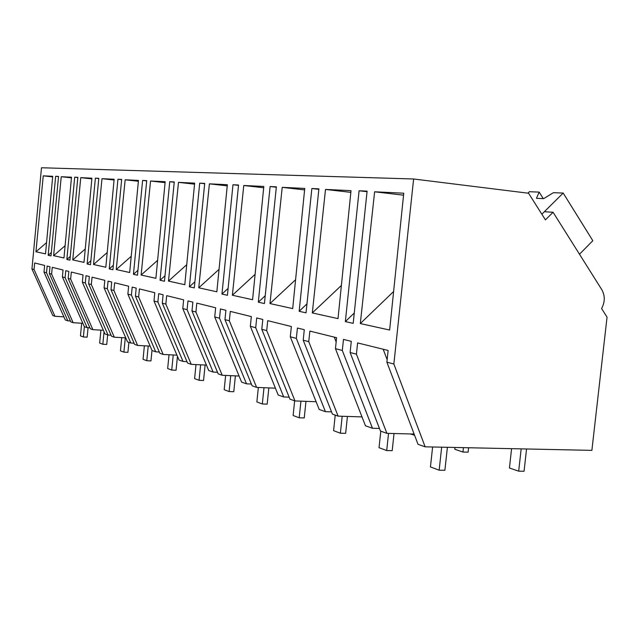 <?xml version="1.0" encoding="UTF-8"?>
<svg xmlns="http://www.w3.org/2000/svg" width="639" height="639" viewBox="0 0 639 639"><rect width="100%" height="100%" fill="white"/><g stroke="black" fill="none" stroke-linecap="round" stroke-linejoin="round"><path stroke-width="0.96" d="M553.078 212.26L545.426 219.856L528.573 193.242L413.625 178.984L393.856 364.006L425.143 446.829L591.882 450.367L607.05 317.144L601.603 308.541C605.053 302.031 605.133 295.777 601.858 289.771L553.078 212.26L544.356 211.733L541.848 214.209L563.191 193.066L553.39 192.674L543.669 198.641L536.456 198.306L539.164 192.107L529.372 191.716L527.902 193.162M425.143 446.829L418.018 444.321L386.883 362.169L388.129 350.46L357.608 342.911L356.418 354.166L350.108 352.512L351.29 341.346L343.478 339.413L342.312 350.468L335.451 348.662L336.593 337.712L309.851 331.09L308.749 341.649L303.206 340.188L304.292 329.708L297.423 328.015L296.344 338.39L290.298 336.801L291.36 326.513L267.725 320.658L266.703 330.603L261.79 329.309L262.805 319.444L256.702 317.934L255.712 327.711L250.336 326.297L251.327 316.601L230.288 311.393L229.337 320.786L224.96 319.636L225.902 310.306L220.455 308.964L219.528 318.206L214.72 316.944L215.647 307.774L196.804 303.11L195.917 312.008L191.98 310.969L192.866 302.135L187.978 300.921L187.099 309.691L182.786 308.557L183.649 299.851L166.675 295.649L165.844 304.108L162.29 303.174L163.121 294.771L158.704 293.676L157.881 302.015L153.983 300.985L154.798 292.71L139.43 288.908L138.639 296.959L135.42 296.113L136.203 288.109L132.193 287.119L131.418 295.058L127.872 294.132L128.639 286.232L114.661 282.773L113.91 290.465L110.978 289.691L111.721 282.047L108.063 281.144L107.328 288.732L104.093 287.885L104.82 280.337L92.048 277.174L91.337 284.531L88.653 283.828L89.356 276.511L86.009 275.681L85.314 282.949L82.351 282.174L83.046 274.946L71.32 272.046L70.649 279.099L68.181 278.452L68.852 271.439L65.777 270.672L65.114 277.646L62.39 276.927L63.045 270.001L52.262 267.334L51.615 274.099L49.347 273.5L49.986 266.767L47.15 266.064L46.511 272.757L44.003 272.094L44.634 265.441L34.666 262.972L34.051 269.482L31.95 268.931L52.773 315.514L54.954 316.281L63.9 316.848M393.856 364.006L386.883 362.169M413.625 178.984L41.487 167.753L31.95 268.931M393.616 291.512L360.3 323.558L389.638 330.043L403.76 193.202L374.63 191.796L403.56 195.183M360.3 323.558L374.63 191.796M51.336 252.549L48.173 255.288L51.008 255.927L58.556 176.412L55.657 176.276L58.54 176.588M48.173 255.288L55.657 176.276M359.094 190.765L367.106 191.149L353.183 323.358L345.348 321.609L359.094 190.765L367.05 191.7M85.251 249.01L72.734 259.905L83.997 262.397L91.912 178.193L80.77 177.65L91.848 178.872M72.734 259.905L80.77 177.65M137.944 270.297L133.439 274.323L137.465 275.217L146.722 180.621L142.617 180.43L146.69 180.885M133.439 274.323L142.617 180.43M219.049 269.346L198.745 287.798L216.845 291.799L227.34 184.711L209.4 183.84L227.228 185.861M198.745 287.798L209.4 183.84M221.957 294.076L232.979 184.743L238.547 185.006L227.412 295.29L221.957 294.076L228.115 288.397M341.386 285.433L312.303 312.934L338.015 318.621L351.019 190.662L325.507 189.432L350.851 192.371M312.303 312.934L325.507 189.432M306.968 303.876L299.148 311.297L306.041 312.838L318.901 188.848L311.848 188.513L318.845 189.32M299.148 311.297L311.848 188.513M255.105 274.347L232.372 295.242L252.589 299.715L263.811 186.46L243.771 185.502L263.675 187.762M232.372 295.242L243.771 185.502M258.316 302.183L270.113 186.516L276.36 186.812L264.426 303.549L258.316 302.183L265.225 295.729M282.214 187.347L304.747 188.433L292.694 308.589L269.977 303.565L282.214 187.347L304.595 189.919M117.935 179.247L121.674 179.431L112.911 269.738L109.245 268.923L117.935 179.247L121.65 179.663M178.489 182.355L194.647 183.137L184.791 284.706L168.48 281.096L178.489 182.355L194.544 184.16M150.548 181.013L165.174 181.716L155.884 278.308L141.115 275.042L150.548 181.013L165.086 182.634M171.771 181.819L174.271 181.939L164.463 281.24L160.03 280.257L169.75 181.724L171.771 181.819M116.242 269.538L125.156 179.791L138.463 180.43L129.677 272.51L116.242 269.538L131.227 256.303M201.956 183.265L204.72 183.393L194.288 287.901L189.384 286.807L199.711 183.153L201.956 183.265M70.282 256.463L66.847 259.458L69.931 260.145L77.846 177.33L74.699 177.187L77.822 177.53M66.847 259.458L74.699 177.187M61.248 176.715L71.504 177.211L63.964 257.964L53.604 255.672L61.248 176.715L71.448 177.834M101.992 178.672L114.141 179.255L105.818 267.23L93.542 264.514L101.992 178.672L114.069 180.014M43.244 175.845L52.71 176.3L45.513 253.883L35.944 251.766L43.244 175.845L52.662 176.875M96.92 178.249L98.805 178.337L90.49 264.738L87.136 263.987L95.387 178.169L96.92 178.249M387.146 359.701L383.176 349.237M414.128 434.049L386.899 433.346L380.453 431.069L350.108 352.512M386.899 433.346L356.418 354.166M354.27 312.998L345.348 321.609M70.418 320.994L67.87 320.842L46.511 272.757M67.87 320.842L65.266 319.923L44.003 272.094M54.954 316.281L34.051 269.482M46.559 242.636L35.944 251.766M379.438 428.449L372.481 428.258L365.452 425.782L335.451 348.662M372.481 428.258L342.312 350.468M336.154 341.953L334.277 337.136M362.001 416.908L338.119 416.141L332.44 414.136L303.206 340.188M338.119 416.141L308.749 341.649M331.537 411.867L325.411 411.66L319.204 409.471L290.298 336.801M325.411 411.66L296.344 338.39M291.312 326.976L291.096 326.449M316.121 401.723L295.002 400.941L289.962 399.159L261.79 329.309M295.002 400.941L266.703 330.603M270.113 186.516L276.32 187.227M295.593 279.706L269.977 303.565M289.155 397.162L283.716 396.955L278.197 395.014L250.336 326.297M283.716 396.955L255.712 327.711M275.425 388.185L256.622 387.402L252.117 385.812L224.96 319.636M256.622 387.402L229.337 320.786M232.979 184.743L238.515 185.374M251.391 384.047L246.526 383.839L241.59 382.098L214.72 316.944M246.526 383.839L219.528 318.206M239.09 376.036L222.228 375.277L218.179 373.847L191.98 310.969M222.228 375.277L195.917 312.008M194.895 281.775L189.384 286.807M199.711 183.153L204.688 183.72M217.524 372.273L213.154 372.074L208.705 370.508L182.786 308.557M213.154 372.074L187.099 309.691M206.437 365.085L191.245 364.35L187.586 363.056L162.29 303.174M191.245 364.35L165.844 304.108M164.998 275.768L160.03 280.257M169.75 181.724L174.239 182.227M186.732 264.682L168.48 281.096M186.987 361.65L183.034 361.45L179.008 360.037L153.983 300.985M183.034 361.45L157.881 302.015M176.947 355.164L163.177 354.453L159.854 353.279L135.42 296.113M163.177 354.453L138.639 296.959M157.609 260.345L141.115 275.042M159.311 352.009L155.716 351.817L152.058 350.531L127.872 294.132M155.716 351.817L131.418 295.058M150.165 346.122L137.633 345.443L134.597 344.373L110.978 289.691M137.633 345.443L113.91 290.465M113.343 265.289L109.245 268.923M125.156 179.791L138.383 181.26M134.102 343.223L130.827 343.039L127.488 341.865L104.093 287.885M130.827 343.039L107.328 288.732M125.747 337.863L114.293 337.208L111.513 336.234L88.653 283.828M114.293 337.208L91.337 284.531M90.882 260.696L87.136 263.987M95.387 178.169L98.781 178.553M107.208 252.533L93.542 264.514M111.058 335.187L108.055 335.012L104.988 333.933L82.351 282.174M108.055 335.012L85.314 282.949M103.39 330.275L92.879 329.66L90.323 328.758L68.181 278.452M92.879 329.66L70.649 279.099M89.899 327.799L87.144 327.639L84.324 326.641L62.39 276.927M87.144 327.639L65.114 277.646M82.846 323.294L73.165 322.711L70.809 321.872L49.347 273.5M73.165 322.711L51.615 274.099M65.106 245.719L53.604 255.672M539.164 192.107L543.27 198.625M563.191 193.066L592.824 240.703L579.493 254.234M447.396 447.3L444.896 470.272L439.161 470.2L430.446 466.933L432.611 446.988M439.161 470.2L441.669 447.18M394.023 433.53L392.194 450.663L386.707 450.559L379.031 447.683L380.796 431.189M386.707 450.559L388.544 433.386M347.432 416.436L345.643 433.346L340.387 433.21L333.59 430.662L335.219 415.118M340.387 433.21L342.177 416.269M305.969 401.34L304.244 417.946L299.196 417.786L293.125 415.51L294.651 400.813M299.196 417.786L300.929 401.156M268.835 387.905L267.166 404.152L262.325 403.976L256.87 401.931L258.348 387.474M262.325 403.976L263.995 387.705M235.392 375.868L233.778 391.731L229.121 391.547L224.193 389.702L225.639 375.428M229.121 391.547L230.735 375.66M205.111 365.021L203.553 380.485L199.072 380.293L194.599 378.615L196.005 364.581M199.072 380.293L200.622 364.805M177.45 356.346L176.068 370.261L171.739 370.053L167.666 368.527L169.031 354.749M171.739 370.053L173.241 354.972M151.994 350.38L150.956 360.915L146.778 360.708L143.048 359.31L144.374 345.811M146.778 360.708L148.224 346.018M128.902 342.36L127.92 352.345L123.894 352.137L120.459 350.851L121.745 337.632M123.894 352.137L125.292 337.831M107.656 334.868L106.729 344.461L102.831 344.253L99.66 343.063L100.914 330.131M102.831 344.253L104.037 331.753M88.07 327.695L87.152 337.176L83.382 336.969L80.45 335.866L81.672 323.222M83.382 336.969L84.372 326.657M526.552 448.977L524.068 471.247L518.684 471.175L509.435 468.004L511.583 448.666M518.684 471.175L521.168 448.866M468.595 447.747L468.115 452.14L462.94 452.045L454.776 449.241L454.968 447.46M462.94 452.045L463.427 447.643M414.527 435.111L410.238 433.953M413.553 435.087L413.665 434.041"/></g></svg>
